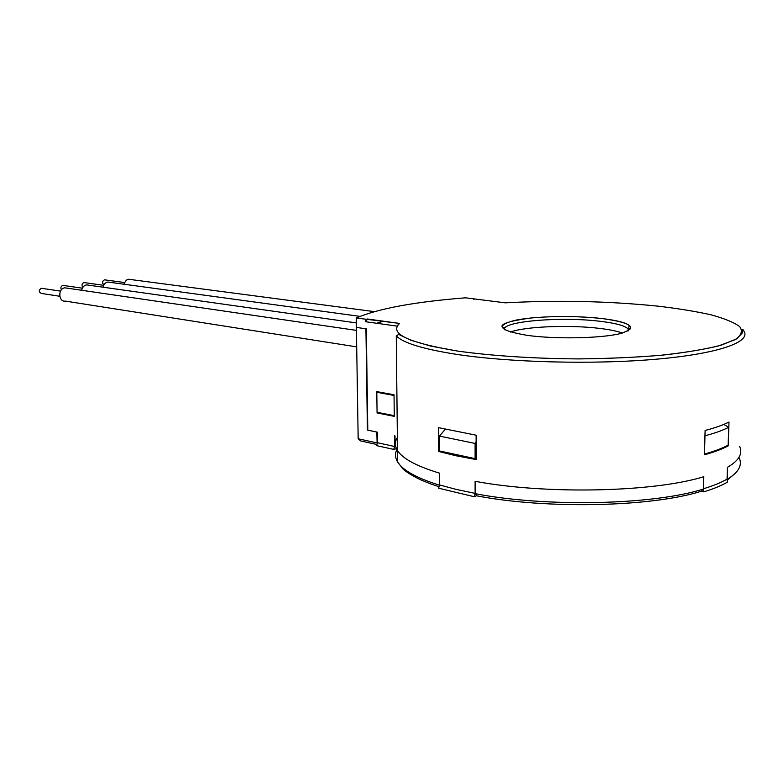 <?xml version="1.0" encoding="UTF-8"?>
<svg xmlns="http://www.w3.org/2000/svg" width="784" height="784" viewBox="0 0 784 784"><rect width="100%" height="100%" fill="white"/><g stroke="black" fill="none" stroke-linecap="round" stroke-linejoin="round"><path stroke-width="1.18" d="M600.818 328.545C570.811 324.664 525.496 326.369 510.423 332.034C525.496 326.369 570.811 324.664 600.818 328.545C610.197 329.721 617.4 331.22 622.418 333.053C617.4 331.22 610.197 329.721 600.818 328.545M739.204 457.856C742.615 465.275 738.567 472.458 727.052 479.416L727.464 467.333C738.989 460.571 743.036 453.583 739.606 446.38C743.046 453.603 738.969 460.6 727.385 467.372L727.327 482.18C721.358 485.678 713.489 488.902 703.738 491.852L701.533 491.294M475.28 493.695L475.28 481.347C545.635 494.537 653.003 492.362 703.699 476.741L703.317 489.089L701.072 491.323C651.004 507.111 546.046 509.247 476.829 495.851L475.28 493.695C545.527 507.307 652.69 505.141 703.317 489.089M726.984 479.161C721.025 482.63 713.185 485.825 703.454 488.755L703.826 476.711C653.131 492.372 545.527 494.547 475.104 481.317L475.114 493.361L456.278 489.422L439.677 484.963L439.618 473.173C416.657 466.215 402.613 458.679 397.508 450.575C402.604 458.66 416.598 466.186 439.491 473.134L439.55 485.218C416.696 478.044 402.721 470.302 397.625 461.962C395.067 457.719 394.822 453.583 396.91 449.565M376.928 444.508L360.62 440.922L358.17 438.775L356.387 327.418L366.304 328.839L367.794 430.151L376.83 432.062L377.143 443.832M395.009 435.914L395.136 446.87M705.081 435.767C714.871 433.18 722.76 430.357 728.748 427.3L728.14 445.165C722.162 448.36 714.293 451.319 704.522 454.024L704.963 435.679M728.748 427.3L723.759 424.428M476.133 441.676L475.094 443.43L439.432 436.09L439.51 450.967L475.104 458.63L476.133 458.219M445.234 429.318L439.432 436.09M475.094 443.43L475.104 458.63M376.8 392.265L377.065 412.266L394.274 415.687L394.048 395.459L376.8 392.265M383.386 321.185L376.673 323.273M627.318 328.212L630.836 328.927M728.189 445.871L729.002 422.037C722.975 425.075 715.018 427.888 705.12 430.465L704.375 454.808C714.244 452.084 722.182 449.105 728.189 445.871L727.16 445.684M438.717 451.486L456.18 455.788L476.133 459.561L476.133 435.198L438.599 427.672L438.717 451.486L440.01 451.104M439.069 486.727C432.592 484.532 432.141 484.698 420.234 479.612C412.355 475.77 406.641 472.262 403.084 469.106L397.625 461.962L397.508 450.575C394.734 446.096 394.685 441.755 397.361 437.541M396.067 448.752L393.725 449.418L394.617 446.488L377.476 442.735L377.329 432.17L367.412 430.063L365.922 328.79L356.387 327.418L356.23 318.01L399.575 323.41C388.805 333.553 408.18 342.775 457.699 351.075C490.97 355.75 532.934 358.562 576.867 358.896C606.071 358.651 633.56 357.494 659.315 355.426C683.217 352.878 702.974 349.703 718.585 345.901L735.078 339.707C741.429 335.327 742.948 330.946 739.635 326.565C733.795 322.293 724.142 318.353 710.686 314.727C695.467 311.356 677.866 308.494 657.874 306.142C608.139 301.105 557.287 300.007 505.308 302.84L465.588 297.812C414.775 301.83 378.319 308.563 356.23 318.01M502.338 327.81L505.768 327.163M377.075 412.933L394.283 416.363L394.048 394.783L376.79 391.598L377.075 412.933L378.535 412.56M365.785 319.323L365.814 321.754L367.431 319.01L399.575 323.41M394.617 446.488L394.499 435.806M473.605 299.174L474.134 299.233M365.814 321.754L396.861 326.085L399.507 323.42M703.454 488.755L703.738 491.852M439.677 484.963L438.56 488.187L474.281 496.733L476.358 495.811M475.114 493.361L474.281 496.733M377.476 442.735L376.585 445.635L393.725 449.418M82.879 287.297C81.428 285.239 81.781 283.661 83.937 282.563L84.848 282.691M110.083 282.338L107.82 282.024C105.34 282.534 103.723 284.249 102.959 287.189M107.82 282.024L360.003 316.373M103.929 284.759C101.979 282.887 102.155 281.24 104.478 279.829L105.34 279.937M130.624 279.525L128.478 279.241L126.283 280.153L123.764 284.2M128.478 279.241L374.331 311.62M61.417 289.796C60.397 287.699 60.887 286.219 62.877 285.376L63.837 285.513M89.023 285.229L86.622 284.886C84.035 285.425 82.379 287.218 81.624 290.266M86.622 284.886L356.308 322.9M59.751 296.274L41.542 293.471C38.612 292.089 38.524 290.354 41.278 288.257L42.297 288.404M67.424 288.198L64.886 287.826C57.732 288.463 58.359 302.281 65.464 301.115L356.7 346.871M64.886 287.826L356.436 330.387M358.17 438.775L376.977 442.891M396.273 335.846L398.752 334.415L410.934 340.266L430.465 346.028L457.65 351.085C491.568 355.838 534.453 358.66 579.209 358.905C608.913 358.592 636.726 357.328 662.637 355.123C686.559 352.437 706.09 349.115 721.251 345.166L736.784 338.796L742.37 332.886L742.86 329.388L743.712 330.828C751.885 341.746 719.232 353.721 656.051 359.219C593.018 364.736 508.904 362.433 455.896 354.26C422.635 348.968 402.76 342.833 396.273 335.846L397.508 450.575M628.415 330.838L627.994 328.898C625.054 325.762 616.038 323.253 600.936 321.391C561.687 316.305 500.653 321.342 504.641 329.741M602.406 318.588C632.325 322.802 638.343 327.79 620.458 333.563C601.024 338.394 555.807 339.296 527.514 335.405C498.849 330.554 494.714 325.527 515.098 320.313C535.178 316.079 574.701 315.295 602.406 318.588M735.412 473.173L727.111 480.298M627.945 331.073L629.258 325.487L625.897 323.498C620.722 321.489 612.882 319.862 602.377 318.598C578.425 316.06 554.582 315.864 530.827 318.01C508.934 321.038 499.516 324.145 502.554 327.33L505.063 329.966M83.947 282.563L103.625 285.307M104.497 279.819L124.362 282.505M62.887 285.376L82.349 288.179M41.297 288.257L60.515 291.129"/></g></svg>
